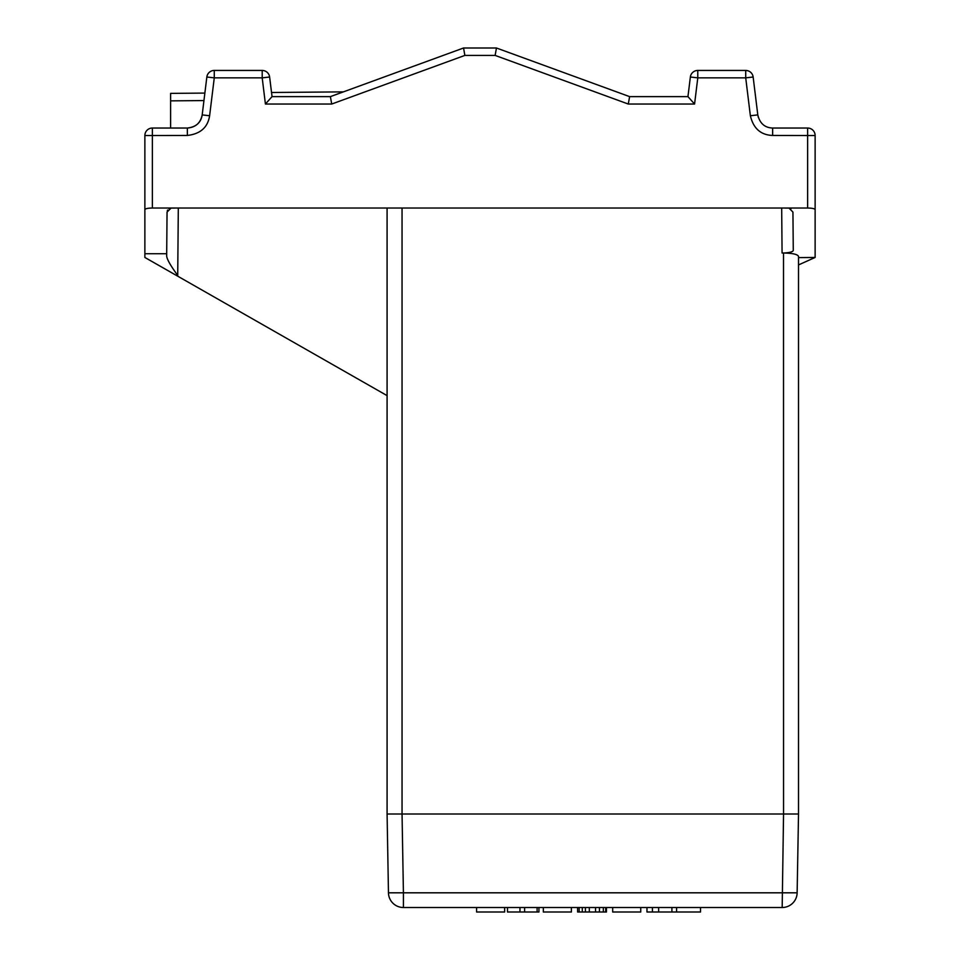<?xml version="1.0" encoding="UTF-8"?>
<svg xmlns="http://www.w3.org/2000/svg" width="960" height="960" viewBox="0 0 960 960"><rect width="100%" height="100%" fill="white"/><g stroke="black" fill="none" stroke-linecap="round" stroke-linejoin="round"><path stroke-width="1.44" d="M387.084 208.068L387.084 814.008L798.516 814.008L798.516 256.368L798.516 257.604L815.124 257.46L815.124 209.7C814.8 208.668 812.304 208.116 807.636 208.032L807.636 128.04L772.644 128.04C764.748 127.752 759.792 123.372 757.8 114.9L753.144 77.016A7.476 7.476 0 0 0 745.716 70.44L697.788 70.44A7.476 7.476 0 0 0 690.36 77.016L687.948 96.624L694.572 104.04L628.284 104.04L629.616 96.624L496.452 48L463.548 48L330.384 96.624L272.04 96.624L269.628 77.016A7.476 7.476 0 0 0 262.2 70.44L214.272 70.44A7.476 7.476 0 0 0 206.844 77.016L202.188 114.9C200.976 122.664 196.032 127.032 187.344 128.04L152.364 128.04L152.364 208.032L807.636 208.032M814.8 257.604L798.516 264.936L798.516 269.424M170.616 128.04L170.616 93.384L204.864 93.084L170.616 93.384L170.616 100.86L203.952 100.572M271.524 92.496L343.404 91.872L271.524 92.496M144.876 137.772L144.876 155.304M815.124 155.304L815.124 137.772M789.024 208.08L792.936 212.088L793.272 250.5C792.732 251.892 789.48 252.72 783.516 253.008C792.54 253.188 797.544 254.304 798.516 256.368M791.004 208.668L790.188 208.296M785.268 208.08L788.892 208.08M166.668 256.08C167.028 259.44 170.712 265.884 177.72 275.412L176.364 275.412L144.876 257.46L144.876 253.716L166.692 253.716L166.668 256.08L167.052 212.088L171.084 208.068L174.72 208.08M628.284 104.04L495.132 55.416L464.868 55.416L463.548 48L330.384 96.624L331.716 104.04L265.416 104.04L272.04 96.624L271.764 94.38M495.132 55.416L496.452 48L463.548 48M496.452 48L629.616 96.624L687.948 96.624L688.224 94.38M265.416 104.04L262.2 77.856L214.272 77.856L209.616 115.752C207.804 127.38 200.376 133.956 187.344 135.456L144.876 135.528L144.876 209.7C145.2 208.668 147.696 208.116 152.364 208.032M815.124 209.7L815.124 135.528L772.644 135.456C760.8 135.024 753.372 128.46 750.372 115.752L745.716 77.856L753.144 77.016M144.876 253.716L144.876 209.7M176.364 275.412L387.084 395.616M815.124 135.528A7.476 7.476 0 0 0 807.636 128.04M697.788 70.44L697.788 77.856L745.716 77.856L745.716 70.44M694.572 104.04L697.788 77.856L690.36 77.016L687.948 96.624L629.616 96.624M262.2 77.856L262.2 70.44A7.476 7.476 0 0 1 269.628 77.016L262.2 77.856M214.272 70.44L214.272 77.856L206.844 77.016M144.876 135.528A7.476 7.476 0 0 1 152.364 128.04M169.8 208.296L168.984 208.68M167.616 210.072L167.28 210.792M781.68 208.068L782.076 253.008L783.516 253.008L783.552 814.008L782.184 907.512A14.964 14.964 0 0 0 797.136 892.812A14.964 14.964 0 0 1 782.184 907.512L403.416 907.512A14.964 14.964 0 0 1 388.464 892.812A14.964 14.964 0 0 0 403.416 907.512A14.964 14.964 0 0 1 388.464 892.812L387.084 814.008M388.464 892.812L403.416 892.812L403.416 907.512M402.048 208.068L402.048 814.008L403.416 892.812L797.136 892.812L798.516 814.008M700.524 907.512L700.524 912L646.968 912L646.968 907.512M538.944 907.512L538.944 912L507.492 912L507.492 907.512M504.648 907.512L504.648 912L476.604 912L476.604 907.512M658.656 907.512L658.656 912M671.904 907.512L671.904 912M676.584 907.512L676.584 912M652.428 907.512L652.428 912M640.74 907.512L640.74 912L612.684 912L612.684 907.512M606.456 907.512L606.456 912L577.62 912L577.62 907.512M571.38 907.512L571.38 912L543.336 912L543.336 907.512M579.18 907.512L579.18 912M582.3 907.512L582.3 912M585.408 907.512L585.408 912M589.308 907.512L589.308 912M595.536 907.512L595.536 912M599.436 907.512L599.436 912M603.336 907.512L603.336 912M605.676 907.512L605.676 912M519.96 907.512L519.96 912M524.628 907.512L524.628 912M537.096 907.512L537.096 912M464.868 55.416L331.716 104.04M178.308 208.068L177.72 275.412M772.644 135.456L772.644 128.04M750.372 115.752L757.8 114.9L758.352 117.48M330.384 96.624L272.04 96.624L269.628 77.016M209.616 115.752L202.188 114.9C200.532 123.012 195.588 127.392 187.344 128.04L187.344 135.456"/></g></svg>

